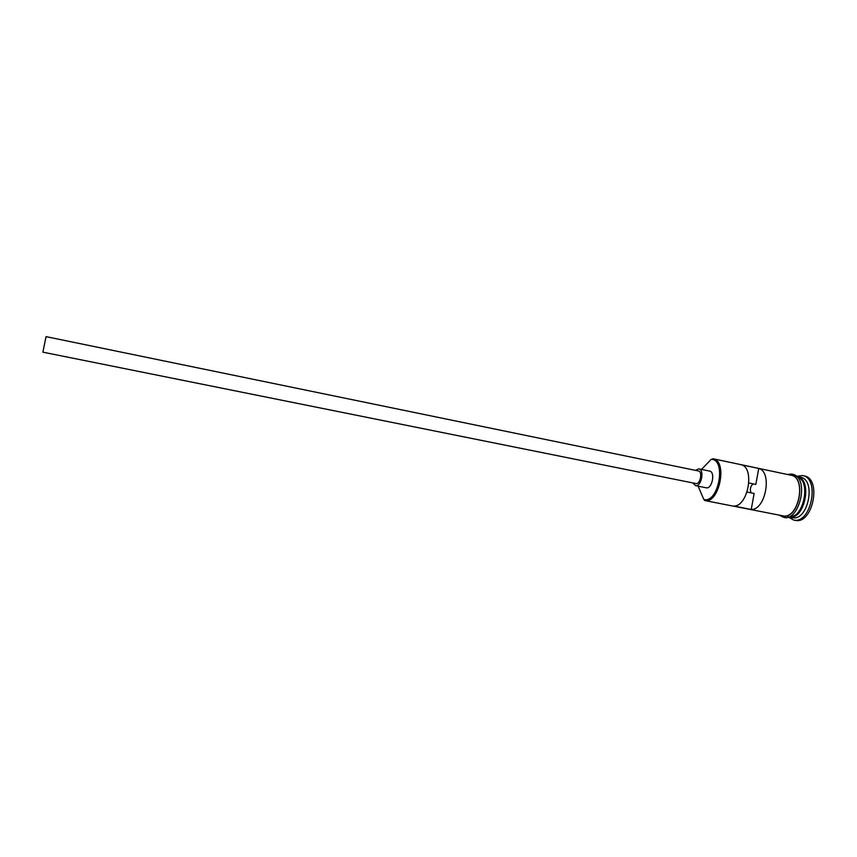 <?xml version="1.0" encoding="UTF-8"?>
<svg xmlns="http://www.w3.org/2000/svg" width="857" height="857" viewBox="0 0 857 857"><rect width="100%" height="100%" fill="white"/><g stroke="black" fill="none" stroke-linecap="round" stroke-linejoin="round"><path stroke-width="1.29" d="M704.711 500.531L704.154 499.556C718.552 503.123 726.5 459.92 711.567 459.341L713.056 458.752C728.011 460.691 719.312 504.259 704.711 500.531L718.627 503.263M45.775 337.937L43.15 350.867L45.775 337.937M753.099 483.862C750.368 486.315 749.693 489.315 751.086 492.85M42.893 352.163L46.053 336.64L42.893 352.163L695.948 483.562C700.287 484.537 702.826 471.532 698.412 470.964L698.273 470.943M692.831 482.93L695.552 485.662C701.337 487.001 704.754 469.636 698.851 468.875L695.391 470.343M706.082 487.772L706.318 487.815C712.167 489.165 715.552 471.864 709.596 471.093L709.403 471.061M796.517 476.406L797.021 476.503C813.175 478.731 804.755 520.949 788.943 517.017L788.279 516.878M797.021 476.503L800.363 477.21C816.56 479.449 808.162 521.613 792.297 517.682L791.975 517.617M796.314 476.342L802.506 475.549C820.353 478.024 811.076 524.43 793.603 520.038L788.065 516.867M758.734 468.458L741.359 464.783C755.049 468.072 747.968 506.744 733.785 506.037L751.225 509.454C765.622 510.215 772.65 471.789 758.734 468.458L755.81 484.419L748.889 482.994M713.056 458.752L790.979 475.228C807.048 477.435 798.606 519.749 782.88 515.839L782.548 515.775M796.346 476.363C812.157 479.213 803.523 520.735 787.937 516.825M802.506 475.549L804.166 475.903C822.045 478.388 812.779 524.763 795.275 520.36L794.975 520.306M751.225 509.454L754.149 493.471L747.068 492.047M703.833 499.492L698.112 486.176M701.519 469.422L711.246 459.309M804.112 485.512C806.308 494.971 804.552 503.627 798.831 511.479M793.132 516.085C804.53 512.775 809.876 486.54 800.674 479.031M780.941 515.453L782.837 516.043C799.185 520.028 807.219 475.817 790.336 474.907L789.211 474.853M46.053 336.64L698.412 470.964M698.851 468.875L709.596 471.093M779.077 515.089L783.523 517.232C798.906 523.113 811.129 475.892 791.247 474.05L787.347 474.457M793.453 520.006L795.125 520.338M788.772 516.996L792.136 517.649M718.787 503.295L782.72 515.807M695.445 485.64L706.2 487.794"/></g></svg>
